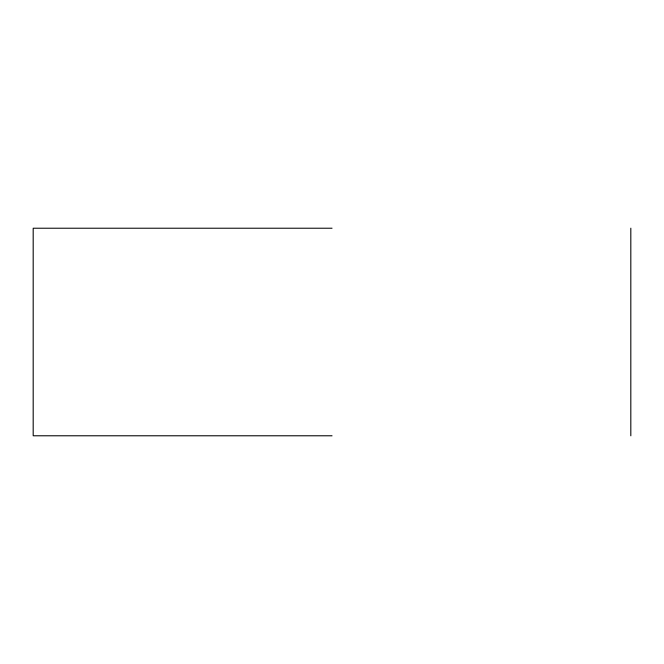<?xml version="1.0" encoding="UTF-8"?>
<svg xmlns="http://www.w3.org/2000/svg" width="664" height="664" viewBox="0 0 664 664"><rect width="100%" height="100%" fill="white"/><g stroke="black" fill="none" stroke-linecap="round" stroke-linejoin="round"><path stroke-width="1" d="M332 228.25L33.2 228.25L332 228.25M332 435.75L33.2 435.75L332 435.75M33.2 228.25L33.2 435.75M630.8 228.25L630.8 435.75"/></g></svg>
